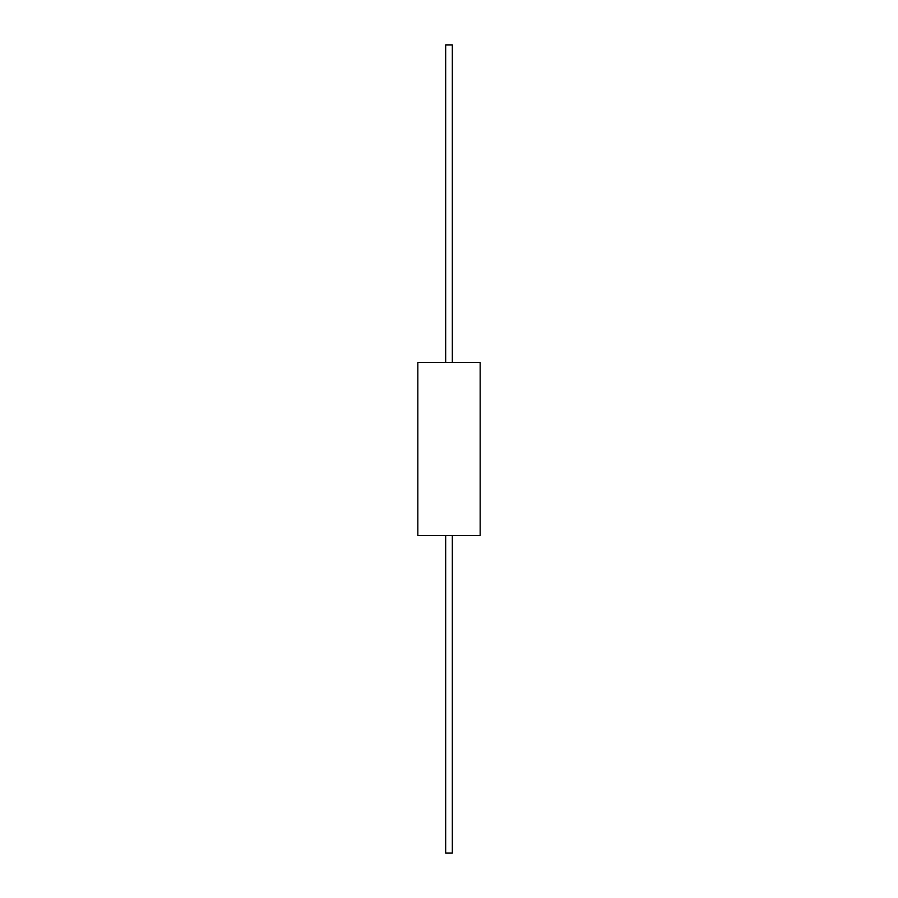 <?xml version="1.0" encoding="UTF-8"?>
<svg xmlns="http://www.w3.org/2000/svg" width="898" height="898" viewBox="0 0 898 898"><rect width="100%" height="100%" fill="white"/><g stroke="black" fill="none" stroke-linecap="round" stroke-linejoin="round"><path stroke-width="0.67" stroke-dasharray="4.49 3.37" d="M480.172 535.59L417.828 535.59M452.345 535.59L445.655 535.59L452.345 535.59M480.172 362.41L417.828 362.41M452.345 362.41L445.655 362.41L452.345 362.41M452.345 853.1L445.655 853.1M452.345 44.9L445.655 44.9"/><path stroke-width="1.35" d="M417.828 535.59L480.172 535.59L480.172 362.41L417.828 362.41L417.828 535.59M445.655 535.59L445.655 853.1L452.345 853.1L452.345 535.59M445.655 362.41L445.655 44.9L452.345 44.9L452.345 362.41"/></g></svg>
